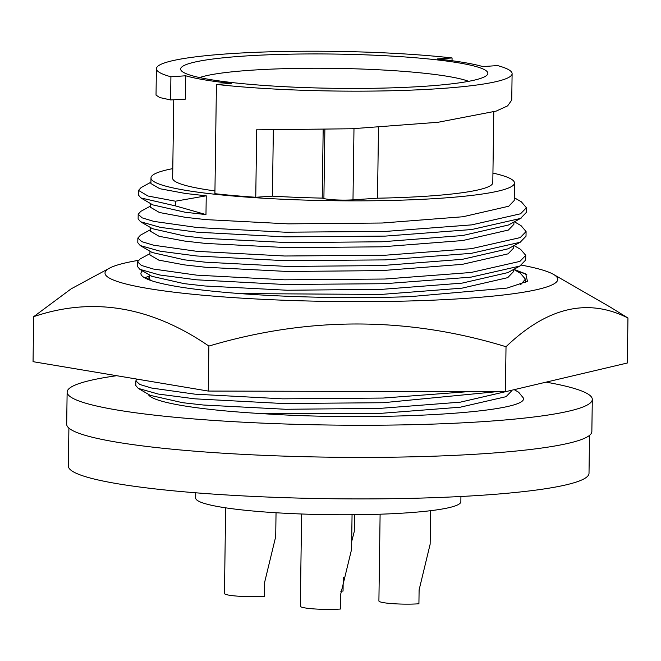 <?xml version="1.0" encoding="UTF-8"?>
<svg xmlns="http://www.w3.org/2000/svg" width="661" height="661" viewBox="0 0 661 661"><rect width="100%" height="100%" fill="white"/><g stroke="black" fill="none" stroke-linecap="round" stroke-linejoin="round"><path stroke-width="0.99" d="M142.503 270.878A190.492 21.235 0.8 0 0 140.917 273.555A190.492 21.235 0.8 0 0 410.605 296.615L507.119 288.072L527.461 281.305L525.718 273.869L513.804 269.358M149.617 276.05L144.561 277.769M521.504 265.135A226.384 25.234 -179.2 0 1 553.431 274.365A226.384 25.234 -179.2 0 1 464.154 298.483A226.384 25.234 -179.2 0 1 208.95 295.756A226.384 25.234 -179.2 0 1 109.486 268.168A226.384 25.234 -179.2 0 1 138.182 260.401M553.431 274.365L610.219 307.076L627.95 318.015C587.819 297.681 547.184 307.249 506.02 346.736C407.63 316.627 308.588 316.404 208.884 346.075C151.039 306.407 92.639 296.615 33.678 316.677L71.124 288.857L109.486 268.168M627.95 318.015L627.322 363.005L505.392 391.733L208.256 391.064L33.05 361.674L33.678 316.677M514.77 269.985L526.8 274.555M208.256 391.064L208.884 346.075M505.392 391.733L506.02 346.736M68.901 428.097L68.364 466.038A260.343 29.018 0.8 0 0 117.848 483.786A260.343 29.018 0.8 0 0 408.746 498.394A260.343 29.018 0.8 0 0 589.009 473.309L589.538 435.368M195.755 492.792L195.681 498.03A132.597 14.782 0.8 0 0 220.881 507.07A132.597 14.782 0.8 0 0 369.036 514.514A132.597 14.782 0.8 0 0 460.849 501.732L460.924 496.494M67.133 392.097L66.687 424.23A262.607 29.274 0.8 0 0 209.694 452.314A262.607 29.274 0.8 0 0 483.282 453.735A262.607 29.274 0.8 0 0 591.851 431.567L592.306 399.426A262.607 29.274 -179.2 0 1 483.728 421.594A262.607 29.274 -179.2 0 1 210.148 420.173A262.607 29.274 -179.2 0 1 67.133 392.097A262.607 29.274 -179.2 0 1 116.708 375.704M546.052 382.149A262.607 29.274 -179.2 0 1 592.306 399.426M514.208 389.651L518.678 392.254L523.743 398.467A194.045 21.631 -179.2 0 1 523.132 400.145C514.374 413.522 373.531 421.057 263.508 413.72L379.571 413.447L460.312 407.193L506.078 396.674L511.556 390.957L511.573 390.279M506.442 391.486L460.387 402.152L379.645 408.407L285.552 409.266L203.315 405.011L182.568 402.689L150.204 395.344L138.24 388.379L158.219 394.047L194.863 398.831L282.66 403.499L383.107 402.723L496.419 391.709M263.508 413.72A181.758 20.26 -179.2 0 1 182.527 405.614A181.758 20.26 -179.2 0 1 148.155 394.154M225.649 507.83L224.459 593.487A25.225 2.809 0.8 0 0 238.191 596.189A25.225 2.809 0.8 0 0 264.474 596.321L264.673 582.134L275.703 536.666L276.042 512.746M351.685 541.524L354.279 531.461L354.511 514.737M301.614 513.994L300.325 606.22A25.225 2.809 0.8 0 0 314.058 608.913A25.225 2.809 0.8 0 0 340.341 609.054L340.539 594.867L351.578 549.39L352.057 514.754M380.108 514.2L378.902 600.956A25.225 2.809 0.8 0 0 392.634 603.658A25.225 2.809 0.8 0 0 418.917 603.79L419.107 589.909L430.146 544.185L430.617 510.689M150.625 203.605L150.576 207.347L159.45 212.512L185.154 217.287L205.91 219.617L288.138 223.864L382.232 223.013L462.973 216.75L508.739 206.232L514.217 200.514L514.465 182.99A181.758 20.26 -179.2 0 1 388.618 200.498A181.758 20.26 -179.2 0 1 185.526 190.302A181.758 20.26 -179.2 0 1 150.989 177.908A181.758 20.26 -179.2 0 1 172.785 168.621M492.932 173.091A181.758 20.26 -179.2 0 1 514.465 182.99M150.989 177.908L150.906 183.543L159.78 188.707L185.485 193.483L206.24 195.813L205.976 214.577L185.22 212.247L152.865 204.91L140.9 197.945L175.372 205.868L175.438 201.2L147.998 196.02L138.521 190.418L141.14 187.542L150.931 182.213M173.752 99.77L172.653 178.214A160.086 17.847 0.8 0 0 203.076 189.129A160.086 17.847 0.8 0 0 214.941 190.905M452.074 57.953L437.268 58.945A160.086 17.847 -179.2 0 1 482.794 66.579L497.593 65.588A177.875 19.83 -179.2 0 1 512.11 73.668A177.875 19.83 -179.2 0 1 407.193 90.276A177.875 19.83 -179.2 0 1 216.428 84.418L231.234 83.426A160.086 17.847 -179.2 0 1 204.604 79.865A160.086 17.847 -179.2 0 1 185.708 75.784L185.386 99.142L170.588 99.943L170.91 76.775A177.875 19.83 -179.2 0 1 156.393 68.703A177.875 19.83 -179.2 0 1 261.31 52.095A177.875 19.83 -179.2 0 1 452.074 57.953L452.033 60.721M458.66 62.853A153.616 17.12 0.8 0 0 278.876 54.45A153.616 17.12 0.8 0 0 181.593 70.975A153.616 17.12 0.8 0 0 209.843 79.51A153.616 17.12 0.8 0 0 373.209 88.285A153.616 17.12 0.8 0 0 486.86 75.238A153.616 17.12 0.8 0 0 458.66 62.853M468.649 81.328A140.686 15.682 0.8 0 0 448.001 76.412A140.686 15.682 0.8 0 0 311.083 68.248A140.686 15.682 0.8 0 0 199.622 77.577M150.295 227.409L150.245 231.152L159.119 236.316L184.824 241.091L205.571 243.422L287.808 247.668L381.901 246.817L462.642 240.554L508.408 230.036L513.886 224.319L513.919 222.046M521.306 218.023L508.474 225.004L462.708 235.523L381.967 241.777L287.882 242.628L205.645 238.381L184.89 236.051L152.534 228.714L140.562 221.749L160.549 227.409L197.193 232.201L284.99 236.869L385.437 236.093L471.64 229.541L520.496 218.452L526.346 212.412M149.964 251.213L149.915 254.956L158.789 260.12L184.485 264.896L205.241 267.226L287.477 271.473L381.571 270.622L462.312 264.359L508.078 253.841L513.556 248.123L513.589 245.851M520.975 241.827L508.144 248.809L462.378 259.327L381.637 265.582L287.552 266.433L205.315 262.186L184.559 259.856L152.195 252.519L140.231 245.553L160.21 251.213L196.862 256.005L284.651 260.674L385.107 259.897L471.301 253.345L520.166 242.256L526.016 236.217L526.073 231.548L520.224 237.588L471.367 248.685L385.173 255.229L284.717 256.005L196.928 251.337L153.575 245.206L141.768 241.645L137.86 238.026L140.479 235.151L150.262 229.821M240.224 293.6L381.232 294.426L461.981 288.163L507.739 277.645L513.225 271.927L513.25 269.655M520.637 265.631L507.813 272.613L462.047 283.131L381.306 289.386L287.213 290.237L204.976 285.99L184.229 283.66L151.865 276.323L139.901 269.358L159.879 275.017L196.532 279.81L284.321 284.478L384.776 283.701L470.971 277.157L519.827 266.061L525.677 260.021L525.743 255.353L519.893 261.392L471.037 272.489L384.834 279.033L284.387 279.81L196.59 275.141L153.236 269.01L141.437 265.449L137.521 261.83L140.14 258.963L149.931 253.626M149.634 275.017L149.576 278.76L150.377 280.33M523.752 398.178L523.132 400.145M468.318 391.643L383.173 398.054L282.726 398.831L194.929 394.163L151.576 388.032L139.777 384.471L135.86 380.86L135.794 385.52L138.24 388.379M340.737 591.198A25.225 2.809 0.8 0 0 343.051 591.066L343.241 577.177M216.428 84.418L214.908 193.681A177.875 19.83 0.8 0 0 255.757 197.267L272.423 196.152A160.086 17.847 0.8 0 0 322.213 198.11L323.898 198.556A19.409 2.165 0.8 0 0 352.991 199.837L377.505 198.201A160.086 17.847 0.8 0 0 492.8 182.684L493.784 111.858M135.86 380.86L136.86 379.084M156.393 68.703L156.029 95.101L159.722 97.547L170.588 99.943M378.497 127.499L377.505 198.201M273.348 130.019L272.423 196.152M322.213 198.11L323.171 129.606M255.757 197.267L256.699 129.779A177.875 19.83 0.8 0 0 257.683 129.845L352.04 128.755L438.103 122.268L496.204 111.089L507.64 105.867L511.738 100.067L512.11 73.668M206.24 195.813L175.438 201.2M175.372 205.868L205.976 214.577M514.258 197.697L521.339 201.812L526.412 207.744L520.562 213.784L471.706 224.88L385.503 231.424L285.056 232.201L197.259 227.533L153.906 221.402L142.107 217.841L138.19 214.222L140.81 211.346L150.592 206.017M170.91 76.775L185.708 75.784M138.521 190.418L138.455 195.086L140.9 197.945M138.19 214.222L138.124 218.89L140.562 221.749M514.407 221.782L521.008 225.616L526.073 231.548M137.86 238.026L137.794 242.694L140.231 245.553M514.076 245.586L520.67 249.42L525.743 255.353M137.521 261.83L137.463 266.499L139.901 269.358M513.746 269.391L520.339 273.224L525.412 279.157L520.711 284.585M353.982 128.688L352.991 199.837M323.898 198.556L324.865 129.573M526.412 207.744L526.346 212.404M146.849 278.925L149.601 277.43M525.412 279.157L525.363 282.627"/></g></svg>
